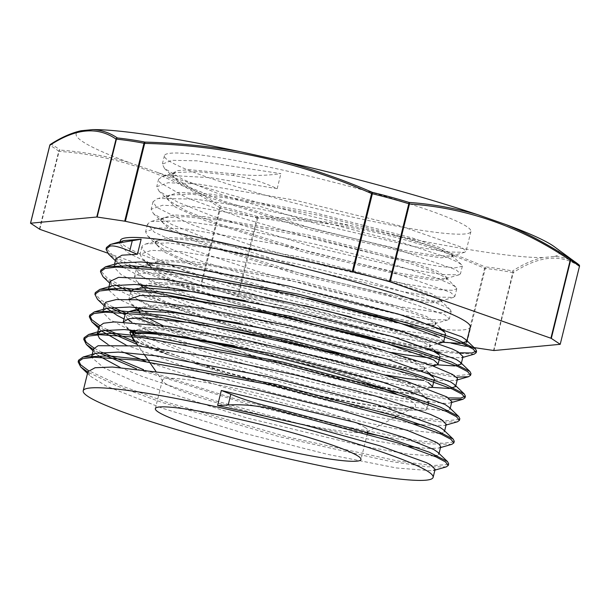 <?xml version="1.0" encoding="UTF-8"?>
<svg xmlns="http://www.w3.org/2000/svg" width="610" height="610" viewBox="0 0 610 610"><rect width="100%" height="100%" fill="white"/><g stroke="black" fill="none" stroke-linecap="round" stroke-linejoin="round"><path stroke-width="0.46" stroke-dasharray="3.05 2.29" d="M50.455 144.379A1.555 1.441 -122.5 0 1 51.057 144.173A1.555 1.502 -62.6 0 0 49.822 145.363L30.538 223.283M80.856 130.792C71.408 132.972 61.473 137.433 51.057 144.173A654.713 166.865 -77.8 0 1 59.963 150.068A1.555 1.494 -50.8 0 0 58.705 151.242L59.078 151.402L39.803 229.322M240.836 151.814A248.842 23.508 -166.1 0 0 240.233 151.684M157.7 172.508L128.603 162.374C106.094 155.924 83.219 151.821 59.963 150.068A1.555 1.106 -85.5 0 0 59.078 151.402C116.335 155.344 169.908 174.132 219.806 207.758A1.555 1.052 123.4 0 1 221.041 206.546A1.555 0.412 -76.4 0 0 220.477 207.964L219.806 207.758L200.522 285.678L107.535 253.074M542.496 257.58A248.842 23.508 -166.1 0 1 394.51 235.384L353.419 226.302A248.842 23.508 -166.1 0 1 157.708 172.531C179.561 181.597 200.667 192.943 221.041 206.546A654.713 628.841 -96.4 0 1 257.55 216.573A1.555 0.396 -72.9 0 0 256.909 217.976L257.687 218.166L238.403 296.086L237.625 295.896L256.909 217.976A651.861 626.432 84.7 0 0 220.477 207.964L201.193 285.884L200.522 285.678M80.871 130.738A248.842 23.508 -166.1 0 0 128.596 162.321M201.193 285.884L237.625 295.896M238.403 296.086L450.996 343.079M394.495 235.437C425.467 243.68 455.624 254.149 484.965 266.844A1.555 1.09 -83.9 0 1 485.293 268.453L484.607 268.324C412.634 236.764 336.994 220.042 257.687 218.166L257.55 216.573C289.834 217.45 321.79 220.683 353.419 226.287M493.559 350.506L512.835 272.586A651.861 459.963 -70.7 0 0 485.293 268.453L466.009 346.373L465.323 346.244L484.607 268.324A1.555 0.419 113.2 0 0 484.965 266.844A654.713 461.648 109.7 0 1 512.575 270.985A1.555 1.098 -79.1 0 1 512.835 272.586L513.246 272.617L493.963 350.536M512.575 270.985A1.555 1.441 -122.5 0 1 513.246 272.617C538.988 255.712 561.047 253.646 579.439 266.425A1.555 1.494 123.3 0 0 578.913 264.77C571.425 259.677 563.282 256.894 554.49 256.436L542.488 257.626C533.018 259.807 523.044 264.26 512.575 270.985M466.009 346.373L469.547 346.907M554.482 256.459A248.842 23.508 -166.1 0 0 554.299 246.699M120.399 240.477A180.24 17.027 -166.1 0 0 291.267 300.303A180.24 17.027 -166.1 0 0 470.318 327.074M444.751 332.29L445.575 333.922L439.124 335.447L401.136 330.65L337.704 317.048L263.863 297.444L197.083 276.017L153.179 257.412L144.28 251.366L141.863 246.798L142.588 245.578L145.889 243.939L167.902 242.902L223.268 249.589L295.766 263.65L368.425 281.37L424.27 298.16L446.726 307.326L450.249 309.666L451.164 311.375L440.359 312.755L397.034 306.296L330.559 291.382L256.68 271.122L192.89 249.871L154.299 232.204L147.46 224.259L150.083 221.865L151.471 221.392L181.338 220.881L240.82 229.07L314.623 244.084L385.497 261.98L436.859 278.137L452.292 284.779L455.945 287.234L456.753 288.835L452.323 290.291L440.542 289.765L392.192 281.675L323.17 265.548L249.818 244.778L189.496 223.832L156.495 207.225L153.041 201.712L157.098 198.829L158.691 198.448L195.665 199.157L258.815 208.765L333.395 224.61L401.952 242.536L448.457 257.923L457.874 262.231L461.511 264.687L462.334 266.288L455.22 267.805L439.703 266.471L386.702 256.795L315.652 239.57L243.375 218.426L186.965 197.93L159.812 182.489L158.615 179.165L162.695 176.29L168.398 175.322L210.816 177.708L277.176 188.665C263.512 182.222 248.918 177.838 233.386 175.52L196.748 171.608L175.657 172.569L171.761 175.322L180.934 184.525L210.237 197.884L308.812 229.429L409.318 253.127L440.778 257.801L452.498 256.757L451.774 255.354L438.171 248.56L408.868 238.678L318.946 215.322L224.465 197.594L190.007 194.102L170.053 195.116L166.187 197.869L175.352 207.072L204.647 220.423L303.231 251.976L403.736 275.674L435.204 280.348L446.916 279.304L446.207 277.901L432.589 271.107L403.256 261.217L313.281 237.847L218.784 220.126L184.334 216.634L164.433 217.671L160.598 220.408L169.763 229.612L199.073 242.971L297.649 274.515L398.162 298.221L429.631 302.895L441.327 301.843L440.618 300.433L426.939 293.623L397.59 283.734L307.6 260.371L213.149 242.658L178.715 239.173L158.852 240.226L155.009 242.955L162.885 251.381L188.452 263.512L276.993 292.846L375.013 317.284L431.987 325.671M233.386 175.52L233.798 173.865C249.406 175.985 265.106 175.909 280.897 173.636L196.885 160.819L171.928 160.316L162.336 164.136L164.547 168.543L182.931 179.439L217.526 193.347L316.765 223.839L414.762 246.714L447.953 251.991L464.584 252.296L466.055 251.259L461.595 247.202L400.274 225.952L295.011 200.179L197.831 183.968L168.177 182.718L156.762 186.683L159.019 191.128L177.457 202.024L212.044 215.925L311.23 246.394L409.15 269.262L442.319 274.523L458.972 274.843L460.466 273.806L456.021 269.75L394.678 248.499L289.43 222.719L192.264 206.515L162.603 205.265L151.158 209.222L153.43 213.652L171.791 224.533L206.348 238.434L305.496 268.896L403.462 291.778L436.653 297.062L453.382 297.398L454.869 296.346L450.462 292.297L389.104 271.046L283.848 245.258L186.698 229.063L157.006 227.804L145.584 231.769L147.811 236.169L166.149 247.05L200.728 260.958L299.945 291.45L397.956 314.341L431.163 319.617L447.847 319.937L449.311 318.893L444.865 314.844L383.537 293.593L278.274 267.805L181.101 251.602L151.425 250.352L140.025 254.317L142.252 258.747L160.666 269.643L195.269 283.551L294.5 314.036L392.451 336.895L425.635 342.164L442.258 342.477M277.176 188.665L280.897 173.636M233.79 173.865L189.443 169.717L177.037 170.67L172.172 173.667L174.285 177.876L191.41 188.078L223.512 201.056L315.37 229.452L405.856 250.748L436.417 255.674L451.621 256.017L452.91 255.11L443.028 248.72L413.016 238.174L313.06 212.265L211.144 194.201L178.997 192.348L166.591 196.214L168.749 200.461L185.928 210.663L218.022 223.641L309.834 252.006L400.259 273.288L430.79 278.213L446.009 278.564L447.321 277.649L437.439 271.259L407.442 260.722L307.478 234.812L205.57 216.748L173.415 214.895L160.994 218.754L163.16 222.985L180.278 233.18L212.341 246.15L304.115 274.515L394.571 295.812L425.124 300.745L440.42 301.119L441.732 300.189L431.865 293.806L401.876 283.269L301.897 257.359L199.988 239.288L167.826 237.435L155.42 241.301L157.548 245.502L172.798 254.82L201.117 266.616L283.741 292.983L371.33 314.768L427.74 324.002M430.08 324.07L434.884 323.658L436.165 322.736L426.298 316.354L396.286 305.808L296.315 279.898L194.399 261.827L162.252 259.982L149.854 263.848M149.953 265.266L151.981 268.072L169.145 278.282L201.247 291.26L293.097 319.64L383.553 340.929L414.099 345.855L429.295 346.19L430.591 345.283L425.612 341.165L409.79 334.676L351.146 317.07M304.398 305.526L193.911 284.984L158.12 282.476L148.192 283.627L144.273 286.387L146.438 290.642L163.602 300.837L195.68 313.807L287.478 342.172L377.903 363.461L408.433 368.387L423.683 368.745L424.995 367.822L415.662 361.669L387.175 351.535L291.1 326.312L189.916 307.722L155.68 304.985L139.522 307.638M138.783 310.36L140.834 313.151L147.574 317.97M163.076 325.679L266.6 360.502L379.214 387.289M382.363 387.853L418.117 391.292L419.413 390.369L410.095 384.216L381.601 374.082L285.556 348.867L184.365 330.269L150.129 327.532L133.971 330.185M133.979 334.303L135.222 335.683L164.936 351.383L222.33 371.574A146.042 13.794 -166.1 0 0 414.388 407.259A146.042 13.794 -166.1 0 0 411.658 401.426A146.042 13.794 -166.1 0 0 396.081 393.74M136.716 333.708L202.04 359.26L296.643 386.618L382.615 405.81L411.064 410.027L425.521 410.111L426.611 409.607L425.056 410.248L400.145 410.072L345.054 401.327L275.461 385.802L222.33 371.574A146.042 13.794 -166.1 0 1 168.947 354.814L134.84 340.914M443.737 341.44L439.276 337.383M309.201 298.442L188.719 275.667L149.572 272.746L138.714 273.921L134.436 276.856L136.709 281.309L153.705 291.527L185.356 304.52L277.443 333.449L373.328 356.766L431.758 365.504M128.84 299.396L131.097 303.826L149.435 314.699L183.999 328.599L283.154 359.069L381.136 381.959L414.342 387.236L431.072 387.579L418.117 391.292M428.136 382.478L395.951 370.049L338.992 353.64M123.273 321.935L125.492 326.35L133.46 331.916M434.007 325.42L435.746 324.39L435.021 322.964L421.312 316.155L391.971 306.266L302.011 282.91L207.591 265.205L173.179 261.728L153.308 262.765L149.427 265.495L158.615 274.706L187.926 288.065L286.486 319.61L387.007 343.316L418.452 347.982L430.164 346.938L429.432 345.512L415.768 338.71L386.45 328.828L296.521 305.48L202.093 287.76L167.674 284.275L147.75 285.297L143.853 288.042L151.737 296.468L177.289 308.599L265.861 337.94L363.88 362.378L420.831 370.758M422.867 370.506L424.598 369.485L423.866 368.066L410.248 361.272L380.945 351.39L291.031 328.043L196.58 310.315L162.13 306.822L142.176 307.837L138.287 310.589L140.819 315.187L150.212 321.333L187.232 337.109M194.552 339.739L296.216 370.278L388.029 390.537M394.922 391.605L412.497 393.351L419.024 392.024L418.308 390.621L404.704 383.835L375.386 373.945L285.45 350.59L190.96 332.854L156.503 329.362L136.564 330.384M132.904 334.798L143.625 343.331L168.947 354.814A146.042 13.794 -166.1 0 1 132.477 337.49M448.137 464.561L432.559 465.575L397.468 460.931L286.647 436.775L165.485 401.799L118.561 384.788L88.397 370.544M453.726 441.991L442.624 443.279L417.964 440.733L336.781 424.957L234.972 398.841L143.586 369.706M101.817 352.29L93.986 348.013M459.315 419.474L447.221 420.694L420.496 417.743L333.106 400.282L226.302 372.176L135.626 342.042M107.391 329.743L99.575 325.458M448.472 397.888L375.844 385.962M374.853 385.756L260.958 357.91L154.734 324.611M137.075 317.863L125.889 313.212M112.957 307.196L99.933 299.403L95.236 293.456M470.478 374.365L457.233 375.554L427.48 372.008L331.382 352.138L218.212 321.317L130.448 290.223M126.072 288.263L107.505 278.312L100.833 270.939M459.612 352.793L432.429 349.37M427.114 348.501L275.354 313.715L195.993 289.941L136.038 267.691M131.653 265.724L113.117 255.781L106.384 248.392M446.245 466.894L427.114 466.803L389.973 461.351L279.464 436.699L161.986 402.425L116.868 385.916L87.825 372.1M451.804 444.339L428.731 443.844L383.095 436.493M367.449 433.367L247.218 404.049L136.533 368.89M98.942 352.671L93.399 349.56M457.439 421.792L442.586 422.089L414.457 418.521L328.088 400.854L225.09 373.594L137.341 344.52M104.508 330.117L98.98 327.006M450.904 399.725L394.235 391.391M386.046 389.79L244.923 355.18L176.839 334.158L125.073 314.684M110.082 307.577L97.463 299.296M456.493 377.186L393.45 367.609L298.015 345.55L198.837 317.017L125.668 289.918M115.679 285.038L103.014 276.749M474.161 354.166L440.237 352.267M433.237 351.215L362.515 337.299L275.697 315.576L192.348 290.528L131.249 267.378M127.276 265.518L108.58 254.172M437.805 452.262L438.834 454.275L437.103 455.548M434.084 456.036L408.875 454.221L365.154 446.596L246.425 417.827L137.09 382.714L103.975 367.921L91.653 357.384M91.965 355.737L96.098 353.297M443.417 429.73L444.416 431.728L442.654 432.993M439.642 433.489L395.364 428.685L316.277 411.948L224.495 387.396L145.653 361.318M123.853 352.397L107.985 344.482M448.99 407.198L450.012 409.188L448.258 410.454M445.231 410.942L395.349 405.147L306.51 385.642L207.819 358.093L131.569 330.795M129.427 329.85L110.036 319.762L102.816 312.289M103.151 310.635L107.299 308.195M431.697 387.358L348.279 371.742L237.992 342.995L145.538 311.786L118.439 298.984L108.405 289.75M108.71 288.103L112.804 285.663M437.256 364.81L375.737 353.998L292.076 333.975L207.286 309.3L142.656 285.678M140.582 284.756L121.169 274.66L113.994 267.195M114.322 265.548L118.462 263.093M442.845 342.271L357.544 326.22L245.235 296.75L153.011 265.175L127.376 252.517L119.59 243.68L124.005 240.576M115.816 258.975L118.309 263.497L120.544 265.388M122.915 267.066L136.724 274.614L194.986 297.123L276.33 321.722L360.876 342.843L427.968 355.805L461.183 357.879L463.013 356.575M110.319 281.256L112.743 286.075L114.947 287.928M117.318 289.605L149.839 305.259L219.112 329.232L304.207 353.129L384.33 371.566L439.901 380.51L455.609 380.411L457.408 379.245M104.691 303.933L106.88 308.317M124.013 318.954L167.925 336.72L245.647 361.326L331.329 383.705L404.049 398.841L446.032 403.5L450.005 402.974L451.842 401.662M99.117 326.464L99.56 328.66L101.283 330.856M125.706 344.879L190.122 368.676L273.387 393.084L356.476 413.183L413.999 423.843M422.257 424.918L444.484 425.505L446.245 424.369M93.582 348.889L96.037 353.724L98.202 355.561M120.139 367.426L142.29 376.484L215.376 400.823L301.096 424.186L378.52 441.335L408.395 446.375M416.653 447.458L428.716 448.533L438.849 448.053L440.695 446.756M87.924 371.688L90.425 376.233L106.102 386.008L162.184 408.189L242.551 432.81L327.547 454.343L396.424 467.969L432.322 470.828L435.113 469.303M234.37 345.748L295.743 358.893L365.093 376.827L413.176 392.474L424.4 397.499L428.037 399.954L428.799 401.731L422.959 403.065L408.372 402.005L356.812 392.832L286.349 375.943L213.668 354.906L155.702 334.135M150.327 331.825L132.004 322.385M127.543 319.022L125.141 314.432M239.959 323.201L314.394 339.465L381.075 357.33L424.072 372.115L429.989 374.959M433.596 377.399L434.427 379.016M434.411 379.077L433.367 379.931L423.942 380.404M386.473 375.097L350.925 367.792L278.793 349.873L207.552 328.561L154.063 308.454L138.218 300.25L131.013 293.867L130.708 291.885L131.859 290.329M245.334 300.623L332.785 320.082L391.757 336.331M439.17 354.837L440.001 356.469L436.806 357.834L429.516 357.856M392.07 352.549L344.528 342.53L271.267 323.696L201.994 302.255L153.118 282.834L140.247 275.232L136.236 269.589L137.418 267.79M140.742 266.372L155.42 265.213L206.264 270.337L276.909 283.33L350.826 300.73L397.148 313.731M426.611 409.607A157.876 14.914 -166.1 0 0 427.038 408.875A157.876 14.914 -166.1 0 0 422.829 403.896A157.876 14.914 -166.1 0 0 207.735 340.898M477.645 214.667A248.842 23.508 -166.1 0 0 477.15 214.506M466.719 226.539A157.876 14.914 -166.1 0 0 301.409 174.338A157.876 14.914 -166.1 0 0 164.425 155.672A157.876 14.914 -166.1 0 0 314.089 208.071A157.876 14.914 -166.1 0 0 470.928 231.525A157.876 14.914 -166.1 0 0 466.719 226.539M365.222 427.618A105.911 10.004 -166.1 0 0 254.317 392.596A105.911 10.004 -166.1 0 0 162.42 380.076A105.911 10.004 -166.1 0 0 162.748 381.25A105.911 10.004 -166.1 0 0 262.826 415.227A105.911 10.004 -166.1 0 0 367.205 431.849A105.911 10.004 -166.1 0 0 368.043 430.957A105.911 10.004 -166.1 0 0 365.222 427.618M39.429 229.162L58.705 151.242A651.861 166.461 102.5 0 0 49.822 145.363M560.155 344.337L579.439 266.425M174.285 177.876L164.547 168.543M451.621 256.017L464.584 252.296M168.749 200.461L159.019 191.128M446.009 278.564L458.972 274.843M163.16 222.985L153.43 213.652M440.42 301.119L453.382 297.398M157.548 245.502L147.811 236.169M434.884 323.658L447.847 319.937M151.981 268.072L149.092 265.304M145.859 262.201L142.252 258.747M429.295 346.19L438.742 343.483M146.438 290.642L143.525 287.844M140.285 284.74L136.709 281.309M423.683 368.745L433.169 366.023M140.834 313.151L137.951 310.391M134.719 307.287L131.097 303.826M135.222 335.683L133.834 334.356M129.122 329.827L125.492 326.35M425.056 410.248L425.521 410.111M172.165 173.667L171.753 175.322M166.583 196.214L166.172 197.861M161.002 218.754L160.598 220.408M155.428 241.301L155.016 242.955M149.846 263.848L149.435 265.495M144.265 286.387L143.861 288.042M452.902 255.102L452.49 256.757M447.321 277.649L446.909 279.304M441.739 300.196L441.335 301.843M436.165 322.736L435.753 324.39M430.584 345.283L430.172 346.938M425.002 367.83L424.591 369.477M419.421 390.369L419.017 392.024M111.104 244.274L111.92 244.038M434.915 470.135L433.291 470.607M87.497 373.419L90.425 376.233M440.496 447.58L438.849 448.053M93.071 350.887L96.037 353.724M446.078 425.048L444.484 425.505M98.652 328.34L101.557 331.123M451.659 402.493L450.005 402.974M104.234 305.785L107.192 308.622M457.233 379.946L455.609 380.411M109.808 283.261L112.743 286.075M462.815 357.414L461.198 357.879M115.389 260.699L118.309 263.497M428.037 399.954L418.308 390.621M428.51 372.512L423.866 368.066M134.795 289.018L147.75 285.297M434.084 349.965L429.432 345.512M140.346 266.478L153.308 262.765M439.688 327.433L435.021 322.964M145.889 243.939L158.852 240.226M450.355 309.766L440.618 300.433M151.471 221.392L164.433 217.671M455.945 287.234L446.207 277.901M157.098 198.829L170.053 195.116M461.511 264.687L451.774 255.354M162.695 176.29L175.657 172.569M162.42 380.076L155.352 408.631M368.043 430.957L367.799 431.956M367.388 433.611L360.975 459.521M367.205 431.849L394.624 417.56M396.767 416.447L414.388 407.259M162.748 381.25L155.87 371.315M144.097 354.296L138.325 345.946M164.425 155.672L162.329 164.136M158.608 179.165L156.747 186.683M470.928 231.525L466.04 251.259M462.327 266.288L460.466 273.806M153.034 201.712L151.173 209.222M456.745 288.835L454.885 296.346M147.452 224.251L145.592 231.769M451.164 311.375L449.303 318.893M141.871 246.798L140.01 254.317M136.289 269.346L134.436 276.856M130.715 291.885L128.855 299.403M428.845 401.555L428.578 402.646M428.174 404.293L427.038 408.875M439.047 453.451L438.842 454.275M444.629 430.889L444.423 431.728M103.357 309.323L102.884 311.237M450.203 408.364L449.997 409.18M108.938 286.769L108.488 288.599M120.094 241.697L119.606 243.68M114.52 264.221L114.024 266.227M461.366 363.263L461.16 364.094"/><path stroke-width="0.91" d="M96.754 217.015L97.165 217.046L116.441 139.126L116.037 139.095L96.754 217.015L30.561 223.214L49.845 145.294A1.555 1.441 -122.5 0 1 50.455 144.379C61.107 137.494 71.324 132.942 81.099 130.731L92.857 129.602C101.664 130.067 109.846 132.85 117.387 137.959A1.555 1.09 96.1 0 0 116.441 139.126A651.861 459.963 109.3 0 1 143.99 143.258A1.555 1.098 -79.1 0 1 144.997 142.1A654.713 462.296 -71.1 0 0 117.394 137.959A1.555 1.494 123.3 0 0 116.037 139.095C97.646 126.316 75.587 128.382 49.845 145.294L49.822 145.363M124.707 221.178L125.393 221.308L144.677 143.388L143.99 143.258L124.707 221.178L97.165 217.046M125.393 221.308L352.313 271.465L371.597 193.545L372.375 193.744A1.555 0.412 -76.4 0 0 372.42 192.371A1.555 0.419 113.2 0 0 371.597 193.545C299.624 161.986 223.984 145.264 144.677 143.388L144.997 142.1C177.274 142.961 209.222 146.194 240.843 151.791M240.233 151.684A248.842 23.508 -166.1 0 0 93.231 129.617M477.15 214.506A248.842 23.508 -166.1 0 0 281.934 160.895L240.836 151.814M477.645 214.667L506.757 224.876A248.842 23.508 -166.1 0 1 554.299 246.699L578.974 264.816A1.555 1.494 129.2 0 1 579.462 266.349L579.5 266.395A1.555 1.555 0 0 0 578.974 264.816A1.555 1.494 129.2 0 0 578.913 264.77A654.713 167.514 102.8 0 0 576.534 262.933A654.713 167.514 102.8 0 0 570.007 258.876A1.555 1.052 123.4 0 1 570.197 260.31L550.921 338.23L390.194 281.873L409.478 203.953A1.555 1.106 -85.5 0 0 408.929 202.398A654.713 629.489 85.7 0 0 372.42 192.371C343.064 179.668 312.899 169.191 281.919 160.941M107.535 253.074L39.803 229.322L30.561 223.214M450.996 343.079L465.323 346.244M506.742 224.922C528.58 234.026 549.663 245.342 570.007 258.876A1.555 1.502 117.4 0 1 570.571 260.47A651.861 166.461 -77.5 0 1 579.462 266.349L560.216 344.315L493.963 350.536L469.547 346.907M550.921 338.23L551.295 338.39L570.571 260.47L570.197 260.31C520.299 226.676 466.719 207.896 409.478 203.953L408.807 203.748L389.523 281.667L390.194 281.873M560.178 344.269L551.295 338.39M477.653 214.651C455.144 208.193 432.238 204.106 408.929 202.398A1.555 0.396 107.1 0 1 408.807 203.748A651.861 626.432 -95.3 0 0 372.375 193.744L353.091 271.656L352.313 271.465M389.523 281.667L353.091 271.656M100.833 270.939L100.894 270.07L105.507 266.806L118.462 263.093L140.994 261.934L180.041 265.846L289.171 286.174L398.81 314.219L461.701 336.789L465.704 339.549L466.734 341.547L470.318 327.074A180.24 17.027 -166.1 0 0 465.514 321.386A180.24 17.027 -166.1 0 0 276.787 261.789A180.24 17.027 -166.1 0 0 120.399 240.477L120.094 241.697M427.74 324.002L430.08 324.07M149.854 263.848L149.953 265.266M351.146 317.07L304.398 305.526M139.522 307.638L138.676 308.935L138.783 310.36M147.574 317.97L163.076 325.679M379.214 387.289L382.363 387.853M133.971 330.185L133.11 331.482L133.979 334.303M438.742 343.483L442.258 342.477L443.737 341.44L445.59 333.922M439.276 337.383L392.261 320.326L309.201 298.442M431.758 365.504L436.646 365.032L438.14 363.979L433.71 359.93L372.382 338.68L267.165 312.907L170.007 296.696L140.315 295.438L128.847 299.388M431.072 387.579L432.559 386.526L428.136 382.478M338.992 353.64L194.72 323.163L143.38 317.84L128.946 318.687L123.281 321.927M133.46 331.916L136.716 333.708M431.987 325.671L434.007 325.42M420.831 370.758L422.867 370.506M187.232 337.109L194.552 339.739M388.029 390.537L394.922 391.605M136.533 330.399L132.713 333.136L132.904 334.798M111.92 244.038L124.005 240.576L141.146 239.212L111.104 244.259L110.166 244.557L109.754 246.211C112.98 245.197 119.621 246.837 129.686 251.122L137.433 254.24L121.962 255.194L115.816 258.975M433.123 477.371A180.24 17.027 -166.1 0 0 428.319 471.683A180.24 17.027 -166.1 0 0 239.593 412.086A180.24 17.027 -166.1 0 0 83.204 390.774A180.24 17.027 -166.1 0 0 254.073 450.599A180.24 17.027 -166.1 0 0 433.123 477.371L435.121 469.303L430.096 464.546L426.413 462.647L380.022 445.849L304.321 424.964L217.61 405.49L228.201 404.994C242.109 404.163 256.848 405.528 272.418 409.089L272.822 407.434L390.53 438.781L429.173 452.17L447.534 461.587L448.67 463.806L448.137 464.561M88.397 370.544L80.581 364.727L78.545 360.243L83.135 357.01L108.542 355.859L153.232 360.67L276.864 384.536L395.547 416.066L434.587 429.562L453.146 439.055L454.252 441.259L453.726 441.991M143.586 369.706L101.817 352.29M93.986 348.013L86.162 342.195L84.157 337.704L88.724 334.448L114.222 333.319L158.943 338.146L282.621 362.035L401.25 393.557L440.267 407.053L458.72 416.523L459.849 418.719L459.315 419.474M135.626 342.042L107.391 329.743M99.575 325.458L91.721 319.64L89.723 315.156L94.344 311.908L119.812 310.78L164.479 315.591L288.065 339.457L406.679 370.964L445.696 384.452L464.271 393.946L465.399 396.164L460.786 398.063L448.472 397.888M375.844 385.962L374.853 385.756M154.734 324.611L137.075 317.863M125.889 313.212L112.957 307.196M95.236 293.456L95.297 292.609L99.849 289.376L125.263 288.217L169.976 293.036L293.677 316.918L412.383 348.462L451.415 361.959L469.898 371.444L471.004 373.625L470.478 374.365M130.448 290.223L126.072 288.263M105.507 266.806L131.028 265.693L175.733 270.52L299.358 294.401L417.949 325.908L456.943 339.396L475.434 348.874L476.57 351.078L471.942 352.969L459.612 352.793M432.429 349.37L427.114 348.501M136.038 267.691L131.653 265.724M106.384 248.392L106.445 247.523L110.151 244.572M272.418 409.089L398.658 443.15L436.089 456.921L445.521 461.953L448.258 465.453L446.245 466.894L434.915 470.135M87.825 372.1L80.695 366.907L78.141 361.898L82.769 358.649L94.367 357.262L136.556 360.144L270.36 384.796L401.624 419.764L440.961 434.068L450.95 439.299L453.84 442.913L451.804 444.339L440.496 447.58M383.095 436.493L367.449 433.367M136.533 368.89L98.942 352.671M93.399 349.56L86.307 344.406L83.745 339.358L88.328 336.102L99.949 334.722L142.115 337.597L275.941 362.248L407.19 397.217L446.558 411.529L456.501 416.744L459.437 420.374L457.439 421.792M137.341 344.52L104.508 330.117M98.98 327.006L91.82 321.798L89.312 316.811L93.932 313.563L105.507 312.167L147.704 315.057L281.515 339.709L412.795 374.677L452.132 388.982L462.105 394.205L464.988 397.819L462.959 399.26L450.904 399.725M394.235 391.391L386.046 389.79M125.073 314.684L110.082 307.577M104.234 305.785L97.455 299.289L94.885 294.264L99.499 291.016L111.111 289.636L153.285 292.51L287.096 317.162L418.346 352.13L457.698 366.435L467.672 371.658L470.592 375.28L468.571 376.698L456.493 377.186M125.668 289.918L115.679 285.038M109.808 283.261L103.006 276.742L100.49 271.724L105.073 268.469L116.678 267.088L158.852 269.963L292.678 294.615L423.935 329.583L463.303 343.895L473.246 349.111L476.158 352.733L474.161 354.166L462.815 357.414M440.237 352.267L433.237 351.215M131.249 267.378L127.276 265.518M115.389 260.699L108.572 254.164L106.033 249.177L109.769 246.211M272.822 407.434C257.329 403.835 243.337 399.436 230.854 394.243L221.331 390.461L354.326 422.166L404.834 437.698L433.817 449.517L437.805 452.262L447.534 461.595M437.103 455.548L434.084 456.036M91.653 357.384L91.965 355.737M83.128 357.01L96.098 353.297L118.523 352.092L157.571 356.004L266.7 376.317L376.416 404.377L439.383 426.969L443.417 429.73L453.154 439.063M442.654 432.993L439.642 433.489M145.653 361.318L123.853 352.397M107.985 344.482L99.514 338.458L97.303 333.861L101.679 330.734L124.181 329.56L163.221 333.472L272.357 353.785L382.043 381.845L444.957 404.422L448.99 407.198L458.728 416.531M448.258 410.454L445.231 410.942M131.569 330.795L129.427 329.85M102.816 312.289L103.151 310.635M94.336 311.908L107.299 308.195L129.785 307.013L168.833 310.925L277.962 331.253L387.625 359.305L450.561 381.883L454.541 384.62L455.563 386.633L449.112 388.494L431.697 387.358M108.405 289.75L108.71 288.103M99.842 289.376L112.804 285.663L135.229 284.458L174.269 288.37L283.414 308.675L393.145 336.743L456.112 359.336L460.169 362.111L461.168 364.094L454.656 365.947L437.256 364.81M142.656 285.678L140.582 284.756M113.994 267.195L114.322 265.548M466.734 341.547L460.253 343.407L442.845 342.271M217.61 405.49L221.331 390.461M120.544 265.388L122.915 267.066M461.366 363.263L463.02 356.583L457.988 351.825L452.353 349.012L403.515 331.771L326.426 310.803L239.715 291.626L164.357 279.334L118.546 277.359L110.319 281.256M114.947 287.928L117.318 289.605M457.408 379.245L457.302 378.208L452.414 374.38M452.391 374.365L432.2 365.664L370.59 346.366L287.333 325.42L202.566 308.37L136.77 299.784L116.281 299.563L105.843 302.186L104.691 303.933M106.88 308.317L117.181 315.423L124.013 318.954M451.842 401.662L446.84 396.912L406.496 381.296L334.371 360.701L248.011 340.632L168.291 326.396L114.482 321.897L103.525 323.239L99.117 326.464M101.283 330.856L125.706 344.879M413.999 423.843L422.257 424.918M446.245 424.369L441.259 419.466M441.236 419.451L430.325 414.358L375.981 396.18L295.995 375.119L209.703 356.728L137.959 345.908L98.111 345.725L93.582 348.889M98.202 355.561L120.139 367.426M408.395 446.375L416.653 447.458M439.047 453.451L440.702 446.756L439.375 444.469L435.67 441.998L407.808 430.561L341.569 410.629L256.658 389.95L173.598 373.976L112.476 367.037L95.091 367.723L87.924 371.688M141.146 239.212L137.433 254.24M134.84 340.914L133.407 340.113L129.838 332.313L161.475 333.327L234.37 345.748M155.702 334.135L150.327 331.825M132.004 322.385L127.543 319.022M123.273 321.935L125.134 314.432L129.221 311.55L133.499 310.742L174.208 312.594L239.959 323.201M429.989 374.959L433.596 377.399L428.51 372.512M432.566 386.526L434.411 379.077M423.942 380.404L406.87 378.513L386.473 375.097M131.859 290.329L134.795 289.018L143.937 287.829L189.885 291.336L245.334 300.623M391.757 336.331L433.901 351.543L439.17 354.837L434.084 349.965M429.516 357.856L404.438 354.723L392.07 352.549M137.418 267.79L140.742 266.372M397.148 313.731L410.736 318.023L441.16 329.873L444.751 332.29L439.688 327.433M396.081 393.74A146.042 13.794 -166.1 0 0 230.938 346.899A146.042 13.794 -166.1 0 0 132.477 337.49L138.325 345.946M358.154 456.173A105.911 10.004 -166.1 0 0 247.248 421.152A105.911 10.004 -166.1 0 0 155.352 408.631A105.911 10.004 -166.1 0 0 255.758 443.783A105.911 10.004 -166.1 0 0 360.975 459.521A105.911 10.004 -166.1 0 0 358.154 456.173M560.216 344.315L579.454 266.417M129.686 251.122L132.347 240.378M230.854 394.243L228.201 404.994M50.241 144.547A1.555 1.555 0 0 0 49.784 145.317L30.5 223.237M149.092 265.304L145.859 262.201M143.525 287.844L140.285 284.74M433.169 366.023L436.646 365.032M137.951 310.391L134.719 307.287M133.834 334.356L129.122 329.827M138.691 308.935L138.333 310.376M133.11 331.482L132.698 333.129M448.266 465.461L448.678 463.806M453.848 442.913L454.252 441.259M459.46 420.221L459.833 418.712M465.003 397.827L465.415 396.172M470.584 375.28L470.996 373.625M476.166 352.733L476.57 351.078M78.225 361.623L78.56 360.251M83.73 339.358L84.142 337.704M89.312 316.811L89.723 315.156M94.939 294.089L95.305 292.617M100.475 271.724L100.879 270.07M106.117 248.926L106.46 247.523M101.679 330.734L88.717 334.448M454.541 384.62L464.279 393.953M460.169 362.111L469.906 371.452M465.704 339.549L475.442 348.882M80.695 366.9L87.497 373.419M86.3 344.398L93.071 350.887M457.447 421.784L446.078 425.048M91.813 321.79L98.652 328.34M462.967 399.26L451.659 402.493M468.579 376.698L457.233 379.946M129.221 311.55L142.176 307.837M140.346 266.478L140.735 266.372M129.838 332.313L136.564 330.384M367.799 431.956L367.388 433.611M394.624 417.56L396.767 416.447M155.87 371.315L144.097 354.296M440.008 356.469L438.148 363.979M428.578 402.646L428.174 404.293M87.985 371.437L83.204 390.774M93.566 348.889L91.706 356.4M99.148 326.342L97.287 333.861M446.284 424.217L444.629 430.889M104.729 303.803L103.357 309.323M451.858 401.67L450.203 408.364M110.303 281.256L108.938 286.769M457.439 379.123L455.578 386.641M115.885 258.709L114.52 264.221"/></g></svg>
